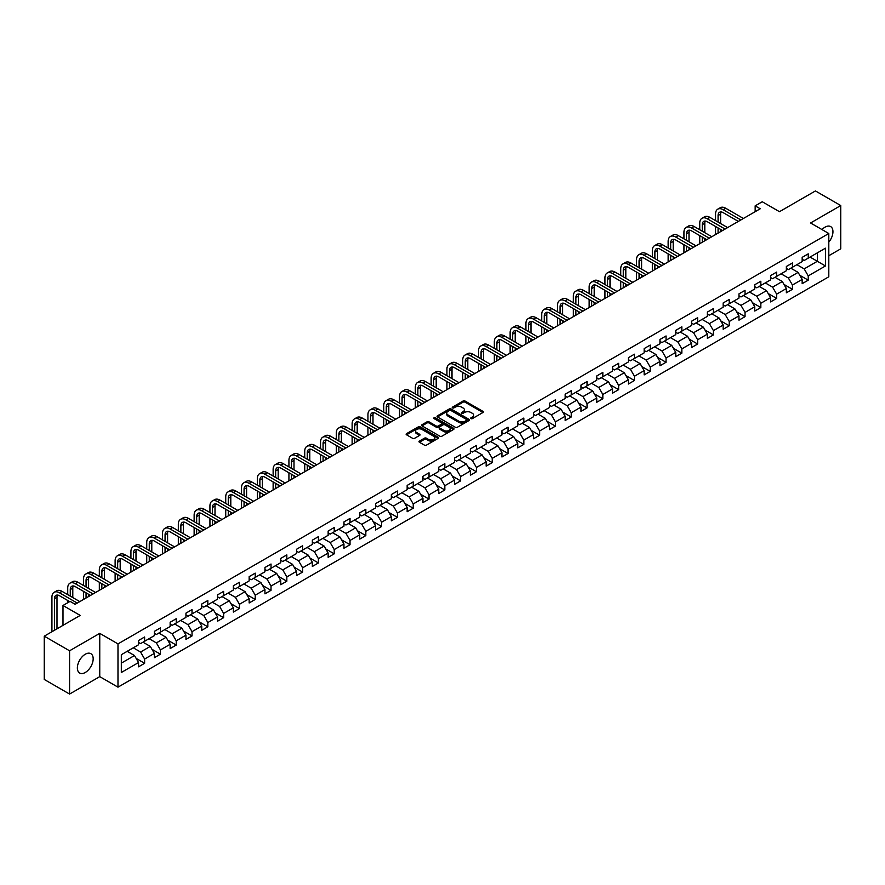 <?xml version="1.0" encoding="UTF-8"?>
<svg xmlns="http://www.w3.org/2000/svg" width="885" height="885" viewBox="0 0 885 885"><rect width="100%" height="100%" fill="white"/><g stroke="black" fill="none" stroke-linecap="round" stroke-linejoin="round"><path stroke-width="1.33" d="M470.986 418.605A0.985 0.564 0 0 0 472.38 418.605L482.945 412.498A1.405 0.808 0 0 0 483.354 411.923A1.405 0.808 0 0 0 482.945 411.348L465.045 401.027A1.405 0.808 0 0 0 463.065 401.027L452.5 407.122A0.985 0.564 0 0 0 453.894 407.919L455.255 407.133A4.502 2.6 0 0 1 461.616 407.133L463.109 407.996A4.502 2.6 0 0 1 464.426 409.832A4.502 2.6 0 0 1 463.109 411.669L461.749 412.454A0.985 0.564 0 0 0 463.132 413.262L464.503 412.476A4.502 2.6 0 0 1 470.864 412.476L472.358 413.328A4.502 2.6 0 0 1 473.674 415.176A4.502 2.6 0 0 1 472.358 417.012L470.986 417.797A0.985 0.564 0 0 0 470.986 418.605L470.986 417.797M85.27 672.489A11.173 6.449 120 0 0 92.571 662.644A11.173 6.449 120 0 0 90.856 653.683A11.173 6.449 120 0 0 85.27 654.236A11.173 6.449 120 0 0 77.969 664.082A11.173 6.449 120 0 0 79.683 673.042A11.173 6.449 120 0 0 85.27 672.489M828.803 242.125A11.173 6.449 120 0 0 830.639 226.582A11.173 6.449 120 0 0 825.052 227.135A11.173 6.449 120 0 0 822.01 229.591M419.413 441.084A1.405 0.808 0 0 0 419.003 441.659A1.405 0.808 0 0 0 419.413 442.234L424.435 445.133A1.405 0.808 0 0 0 426.426 445.133L438.152 438.363A1.405 0.808 0 0 0 438.573 437.787A1.405 0.808 0 0 0 438.152 437.212L420.264 426.88A1.405 0.808 0 0 0 418.273 426.88L406.547 433.65A1.405 0.808 0 0 0 406.126 434.225A1.405 0.808 0 0 0 406.547 434.8L412.609 438.307A1.405 0.808 0 0 0 414.6 438.307L419.612 435.398A1.405 0.808 0 0 0 420.032 434.834A1.405 0.808 0 0 0 419.612 434.258L416.603 432.522A3.761 2.168 0 0 1 415.507 430.984A3.761 2.168 0 0 1 417.831 428.982A3.761 2.168 0 0 1 421.924 429.446L433.705 436.25A3.761 2.168 0 0 1 434.812 437.787A3.761 2.168 0 0 1 432.488 439.79A3.761 2.168 0 0 1 428.384 439.325L426.426 438.186A1.405 0.808 0 0 0 424.435 438.186L419.413 441.084L419.413 442.234L424.435 439.358L424.435 438.186M828.803 255.732L840.75 248.829L840.75 205.552L815.428 190.939L779.475 211.692L762.25 201.758L755.159 205.851L760.226 208.772L75.136 604.3L70.081 601.38L62.99 605.473L62.99 625.352M69.572 650.796L69.572 694.061L99.751 676.638L99.751 633.361L69.572 650.796L44.25 636.171L80.203 615.418L62.99 605.473M99.751 633.361L117.982 643.893L828.803 233.507L828.803 276.784L117.982 687.169L117.982 643.893M840.75 205.552L810.572 222.976L828.803 233.507M455.355 427.278A1.405 0.808 0 0 0 457.346 427.278L469.072 420.508A1.405 0.808 0 0 0 469.492 419.933A1.405 0.808 0 0 0 469.072 419.357L451.184 409.025A1.405 0.808 0 0 0 449.193 409.025L437.455 415.806A1.405 0.808 0 0 0 437.046 416.37A1.405 0.808 0 0 0 437.455 416.946L455.355 427.278M434.424 418.815A0.985 0.564 0 0 1 435.42 418.948L453.596 429.446L441.88 436.205A1.405 0.808 0 0 1 439.9 436.205L422.001 425.873L422.001 424.723A1.405 0.808 0 0 0 421.592 425.298A1.405 0.808 0 0 0 422.001 425.873M422.001 424.723L427.024 421.824A1.405 0.808 0 0 1 429.015 421.824L436.272 426.017A1.405 0.808 0 0 0 438.252 426.017L441.582 424.092A1.405 0.808 0 0 0 442.002 423.517A1.405 0.808 0 0 0 441.582 422.953L434.026 418.583A0.985 0.564 0 0 1 435.42 417.786L453.618 428.285A1.405 0.808 0 0 1 454.027 428.86A1.405 0.808 0 0 1 453.618 429.435L453.618 428.285M69.572 694.061L44.25 679.448L44.25 636.171M136.168 658.418L144.62 663.308L144.62 659.037L154.344 653.418L154.344 657.688L160.428 654.181L160.428 649.911L170.141 644.302L170.141 648.572L176.226 645.065L176.226 640.795L185.95 635.176L185.95 639.446L192.023 635.939L192.023 631.669L201.747 626.06L201.747 630.33L207.82 626.812L207.82 622.542L217.544 616.933L217.544 621.204L223.628 617.697L223.628 613.427L233.352 607.807L233.352 612.077L239.426 608.57L239.426 604.3L249.15 598.691L249.15 602.962L255.223 599.455L255.223 595.185L264.947 589.565L264.947 593.835L271.02 590.328L271.02 586.058L280.744 580.449L280.744 584.708L286.828 581.202L286.828 576.931L296.552 571.323L296.552 575.593L302.626 572.086L302.626 567.816L312.35 562.196L312.35 566.466L318.423 562.96L318.423 558.689L328.147 553.081L328.147 557.351L334.231 553.833L334.231 549.574L343.955 543.954L343.955 548.224L350.029 544.717L350.029 540.447L359.752 534.839L359.752 539.098L365.826 535.591L365.826 531.321L375.55 525.712L375.55 529.982L381.623 526.475L381.623 522.205L391.347 516.586L391.347 520.856L397.431 517.349L397.431 513.079L407.155 507.47L407.155 511.74L413.229 508.222L413.229 503.963L422.953 498.344L422.953 502.614L429.026 499.107L429.026 494.837L438.75 489.217L438.75 493.487L444.834 489.98L444.834 485.71L454.558 480.101L454.558 484.372L460.631 480.865L460.631 476.595L470.355 470.975L470.355 475.245L476.429 471.738L476.429 467.468L486.153 461.859L486.153 466.13L492.226 462.612L492.226 458.353L501.95 452.733L501.95 457.003L508.034 453.496L508.034 449.226L517.758 443.606L517.758 447.876L523.832 444.37L523.832 440.099L533.555 434.491L533.555 438.761L539.629 435.254L539.629 430.984L549.353 425.364L549.353 429.634L555.437 426.127L555.437 421.857L565.15 416.249L565.15 420.508L571.234 417.001L571.234 412.731L580.958 407.122L580.958 411.392L587.032 407.885L587.032 403.615L596.755 397.996L596.755 402.266L602.829 398.759L602.829 394.489L612.553 388.88L612.553 393.15L618.637 389.643L618.637 385.373L628.361 379.753L628.361 384.024L634.434 380.517L634.434 376.247L644.158 370.638L644.158 374.897L650.232 371.39L650.232 367.12L659.956 361.511L659.956 365.782L666.04 362.275L666.04 358.005L675.753 352.385L675.753 356.655L681.837 353.148L681.837 348.878L691.561 343.269L691.561 347.54L697.634 344.022L697.634 339.763L707.358 334.143L707.358 338.413L713.432 334.906L713.432 330.636L723.156 325.027L723.156 329.286L729.24 325.78L729.24 321.509L738.964 315.901L738.964 320.171L745.037 316.664L745.037 312.394L754.761 306.774L754.761 311.044L760.834 307.537L760.834 303.267L770.558 297.659L770.558 301.929L776.632 298.411L776.632 294.152L786.356 288.532L786.356 292.802L792.44 289.295L792.44 285.025L802.164 279.406L802.164 283.676L808.237 280.169L808.237 275.899L825.451 265.965L825.451 248.187L817.353 252.867L817.353 261.285L825.451 265.965M144.62 663.308L138.547 666.814L138.547 662.544L121.322 672.489L121.322 654.712L138.547 644.767L138.547 640.497L144.62 636.99L144.62 641.26L154.344 635.651L154.344 631.381L160.428 627.863L160.428 632.133L170.141 626.525L170.141 622.255L176.226 618.748L176.226 623.018L185.95 617.398L185.95 613.128L192.023 609.621L192.023 613.891L201.747 608.283L201.747 604.012L207.82 600.506L207.82 604.776L217.544 599.156L217.544 594.886L223.628 591.379L223.628 595.649L233.352 590.029L233.352 585.77L239.426 582.253L239.426 586.523L249.15 580.914L249.15 576.644L255.223 573.137L255.223 577.407L264.947 571.787L264.947 567.517L271.02 564.01L271.02 568.281L280.744 562.672L280.744 558.402L286.828 554.895L286.828 559.154L296.552 553.545L296.552 549.275L302.626 545.768L302.626 550.039L312.35 544.419L312.35 540.16L318.423 536.642L318.423 540.912L328.147 535.303L328.147 531.033L334.231 527.526L334.231 531.797L343.955 526.177L343.955 521.907L350.029 518.4L350.029 522.67L359.752 517.061L359.752 512.791L365.826 509.284L365.826 513.543L375.55 507.935L375.55 503.665L381.623 500.158L381.623 504.428L391.347 498.808L391.347 494.538L397.431 491.031L397.431 495.301L407.155 489.693L407.155 485.423L413.229 481.916L413.229 486.186L422.953 480.566L422.953 476.296L429.026 472.789L429.026 477.059L438.75 471.451L438.75 467.18L444.834 463.674L444.834 467.933L454.558 462.324L454.558 458.054L460.631 454.547L460.631 458.817L470.355 453.197L470.355 448.927L476.429 445.42L476.429 449.691L486.153 444.082L486.153 439.812L492.226 436.305L492.226 440.575L501.95 434.955L501.95 430.685L508.034 427.178L508.034 431.449L517.758 425.829L517.758 421.57L523.832 418.052L523.832 422.322L533.555 416.713L533.555 412.443L539.629 408.936L539.629 413.206L549.353 407.587L549.353 403.317L555.437 399.81L555.437 404.08L565.15 398.471L565.15 394.201L571.234 390.694L571.234 394.953L580.958 389.345L580.958 385.075L587.032 381.568L587.032 385.838L596.755 380.218L596.755 375.959L602.829 372.441L602.829 376.711L612.553 371.103L612.553 366.833L618.637 363.326L618.637 367.596L628.361 361.976L628.361 357.706L634.434 354.199L634.434 358.469L644.158 352.861L644.158 348.59L650.232 345.084L650.232 349.343L659.956 343.734L659.956 339.464L666.04 335.957L666.04 340.227L675.753 334.607L675.753 330.348L681.837 326.83L681.837 331.101L691.561 325.492L691.561 321.222L697.634 317.715L697.634 321.985L707.358 316.365L707.358 312.095L713.432 308.588L713.432 312.859L723.156 307.25L723.156 302.98L729.24 299.473L729.24 303.732L738.964 298.123L738.964 293.853L745.037 290.346L745.037 294.616L754.761 288.997L754.761 284.727L760.834 281.22L760.834 285.49L770.558 279.881L770.558 275.611L776.632 272.104L776.632 276.374L786.356 270.755L786.356 266.485L792.44 262.978L792.44 267.248L802.164 261.639L802.164 257.369L808.237 253.851L808.237 258.121L825.451 248.187M143.005 642.2L150.295 646.404L140.571 652.024L133.281 647.809M138.547 642.433L140.571 643.594L144.62 641.26M140.571 652.024L144.62 659.037M150.295 646.404L154.344 653.418M158.802 633.074L166.092 637.288L156.368 642.897L149.078 638.682M154.344 633.306L156.368 634.479L160.428 632.133M156.368 642.897L160.428 649.911M166.092 637.288L170.141 644.302M174.599 623.947L181.901 628.162L172.177 633.771L164.875 629.567M170.141 624.179L172.177 625.352L176.226 623.018M172.177 633.771L176.226 640.795M181.901 628.162L185.95 635.176M190.408 614.832L197.698 619.035L187.974 624.655L180.684 620.44M185.95 615.064L187.974 616.237L192.023 613.891M187.974 624.655L192.023 631.669M197.698 619.035L201.747 626.06M206.205 605.705L213.495 609.92L203.771 615.529L196.481 611.325M201.747 605.937L203.771 607.11L207.82 604.776M203.771 615.529L207.82 622.542M213.495 609.92L217.544 616.933M222.002 596.59L229.292 600.793L219.568 606.413L212.278 602.198M217.544 596.822L219.568 597.983L223.628 595.649M219.568 606.413L223.628 613.427M229.292 600.793L233.352 607.807M237.799 587.463L245.101 591.667L235.377 597.286L228.076 593.072M233.352 587.695L235.377 588.868L239.426 586.523M235.377 597.286L239.426 604.3M245.101 591.667L249.15 598.691M253.608 578.336L260.898 582.551L251.174 588.16L243.884 583.956M249.15 578.569L251.174 579.741L255.223 577.407M251.174 588.16L255.223 595.185M260.898 582.551L264.947 589.565M269.405 569.221L276.695 573.425L266.971 579.044L259.681 574.83M264.947 569.453L266.971 570.626L271.02 568.281M266.971 579.044L271.02 586.058M276.695 573.425L280.744 580.449M285.202 560.094L292.492 564.309L282.78 569.918L275.478 565.714M280.744 560.327L282.78 561.499L286.828 559.154M282.78 569.918L286.828 576.931M292.492 564.309L296.552 571.323M301.011 550.968L308.301 555.183L298.577 560.802L291.287 556.588M296.552 551.211L298.577 552.373L302.626 550.039M298.577 560.802L302.626 567.816M308.301 555.183L312.35 562.196M316.808 541.852L324.098 546.056L314.374 551.676L307.084 547.461M312.35 542.085L314.374 543.257L318.423 540.912M314.374 551.676L318.423 558.689M324.098 546.056L328.147 553.081M332.605 532.726L339.895 536.941L330.171 542.549L322.881 538.346M328.147 532.958L330.171 534.131L334.231 531.797M330.171 542.549L334.231 549.574M339.895 536.941L343.955 543.954M348.402 523.61L355.704 527.814L345.98 533.434L338.678 529.219M343.955 523.843L345.98 525.004L350.029 522.67M345.98 533.434L350.029 540.447M355.704 527.814L359.752 534.839M364.211 514.484L371.501 518.698L361.777 524.307L354.487 520.092M359.752 514.716L361.777 515.889L365.826 513.543M361.777 524.307L365.826 531.321M371.501 518.698L375.55 525.712M380.008 505.357L387.298 509.572L377.574 515.181L370.284 510.977M375.55 505.601L377.574 506.762L381.623 504.428M377.574 515.181L381.623 522.205M387.298 509.572L391.347 516.586M395.805 496.242L403.095 500.445L393.382 506.065L386.081 501.85M391.347 496.474L393.382 497.647L397.431 495.301M393.382 506.065L397.431 513.079M403.095 500.445L407.155 507.47M411.613 487.115L418.904 491.33L409.18 496.939L401.89 492.735M407.155 487.347L409.18 488.52L413.229 486.186M409.18 496.939L413.229 503.963M418.904 491.33L422.953 498.344M427.411 478L434.701 482.203L424.977 487.823L417.687 483.608M422.953 478.232L424.977 479.393L429.026 477.059M424.977 487.823L429.026 494.837M434.701 482.203L438.75 489.217M443.208 468.873L450.498 473.088L440.774 478.697L433.484 474.482M438.75 469.105L440.774 470.278L444.834 467.933M440.774 478.697L444.834 485.71M450.498 473.088L454.558 480.101M459.005 459.746L466.306 463.961L456.583 469.57L449.281 465.366M454.558 459.979L456.583 461.151L460.631 458.817M456.583 469.57L460.631 476.595M466.306 463.961L470.355 470.975M474.814 450.631L482.104 454.835L472.38 460.454L465.09 456.24M470.355 450.863L472.38 452.036L476.429 449.691M472.38 460.454L476.429 467.468M482.104 454.835L486.153 461.859M490.611 441.504L497.901 445.719L488.177 451.328L480.887 447.124M486.153 441.737L488.177 442.909L492.226 440.575M488.177 451.328L492.226 458.353M497.901 445.719L501.95 452.733M506.408 432.389L513.698 436.593L503.974 442.212L496.684 437.998M501.95 432.621L503.974 433.783L508.034 431.449M503.974 442.212L508.034 449.226M513.698 436.593L517.758 443.606M522.205 423.262L529.507 427.477L519.783 433.086L512.492 428.871M517.758 423.495L519.783 424.667L523.832 422.322M519.783 433.086L523.832 440.099M529.507 427.477L533.555 434.491M538.014 414.136L545.304 418.351L535.58 423.959L528.29 419.755M533.555 414.368L535.58 415.541L539.629 413.206M535.58 423.959L539.629 430.984M545.304 418.351L549.353 425.364M553.811 405.02L561.101 409.224L551.377 414.844L544.087 410.629M549.353 405.253L551.377 406.425L555.437 404.08M551.377 414.844L555.437 421.857M561.101 409.224L565.15 416.249M569.608 395.894L576.909 400.108L567.185 405.717L559.884 401.513M565.15 396.126L567.185 397.299L571.234 394.953M567.185 405.717L571.234 412.731M576.909 400.108L580.958 407.122M585.416 386.767L592.707 390.982L582.983 396.602L575.692 392.387M580.958 387.01L582.983 388.172L587.032 385.838M582.983 396.602L587.032 403.615M592.707 390.982L596.755 397.996M601.214 377.652L608.504 381.855L598.78 387.475L591.49 383.26M596.755 377.884L598.78 379.057L602.829 376.711M598.78 387.475L602.829 394.489M608.504 381.855L612.553 388.88M617.011 368.525L624.301 372.74L614.577 378.349L607.287 374.145M612.553 368.757L614.577 369.93L618.637 367.596M614.577 378.349L618.637 385.373M624.301 372.74L628.361 379.753M632.808 359.41L640.109 363.613L630.385 369.233L623.095 365.018M628.361 359.642L630.385 360.815L634.434 358.469M630.385 369.233L634.434 376.247M640.109 363.613L644.158 370.638M648.616 350.283L655.907 354.498L646.183 360.106L638.893 355.892M644.158 350.515L646.183 351.688L650.232 349.343M646.183 360.106L650.232 367.12M655.907 354.498L659.956 361.511M664.414 341.156L671.704 345.371L661.98 350.98L654.69 346.776M659.956 341.4L661.98 342.561L666.04 340.227M661.98 350.98L666.04 358.005M671.704 345.371L675.753 352.385M680.211 332.041L687.512 336.245L677.788 341.864L670.487 337.65M675.753 332.273L677.788 333.446L681.837 331.101M677.788 341.864L681.837 348.878M687.512 336.245L691.561 343.269M696.019 322.914L703.309 327.129L693.586 332.738L686.295 328.534M691.561 323.147L693.586 324.319L697.634 321.985M693.586 332.738L697.634 339.763M703.309 327.129L707.358 334.143M711.817 313.799L719.107 318.003L709.383 323.622L702.093 319.408M707.358 314.031L709.383 315.193L713.432 312.859M709.383 323.622L713.432 330.636M719.107 318.003L723.156 325.027M727.614 304.672L734.904 308.887L725.18 314.496L717.89 310.281M723.156 304.905L725.18 306.077L729.24 303.732M725.18 314.496L729.24 321.509M734.904 308.887L738.964 315.901M743.411 295.546L750.712 299.761L740.988 305.369L733.687 301.166M738.964 295.789L740.988 296.951L745.037 294.616M740.988 305.369L745.037 312.394M750.712 299.761L754.761 306.774M759.219 286.43L766.51 290.634L756.786 296.254L749.495 292.039M754.761 286.663L756.786 287.835L760.834 285.49M756.786 296.254L760.834 303.267M766.51 290.634L770.558 297.659M775.017 277.304L782.307 281.518L772.583 287.127L765.293 282.923M770.558 277.536L772.583 278.709L776.632 276.374M772.583 287.127L776.632 294.152M782.307 281.518L786.356 288.532M790.814 268.188L798.104 272.392L788.391 278.012L781.09 273.797M786.356 268.42L788.391 269.582L792.44 267.248M788.391 278.012L792.44 285.025M798.104 272.392L802.164 279.406M810.063 257.07L817.353 261.285L804.188 268.885L796.898 264.67M802.164 259.294L804.188 260.467L808.237 258.121M804.188 268.885L808.237 275.899M99.751 676.638L117.982 687.169M755.159 205.851L755.159 211.692M121.322 663.13L134.498 655.531L127.197 651.316M134.498 655.531L138.547 662.544M799.786 275.29L808.237 280.169M783.977 284.406L792.44 289.295M768.18 293.532L776.632 298.411M752.383 302.659L760.834 307.537M736.574 311.774L745.037 316.664M720.777 320.901L729.24 325.78M704.98 330.016L713.432 334.906M689.183 339.143L697.634 344.022M673.374 348.27L681.837 353.148M657.577 357.385L666.04 362.275M641.78 366.512L650.232 371.39M625.972 375.638L634.434 380.517M610.174 384.754L618.637 389.643M594.377 393.88L602.829 398.759M578.58 402.996L587.032 407.885M562.772 412.122L571.234 417.001M546.974 421.249L555.437 426.127M531.177 430.364L539.629 435.254M515.369 439.491L523.832 444.37M499.571 448.606L508.034 453.496M483.774 457.733L492.226 462.612M467.977 466.86L476.429 471.738M452.169 475.975L460.631 480.865M436.371 485.102L444.834 489.98M420.574 494.217L429.026 499.107M404.777 503.344L413.229 508.222M388.969 512.47L397.431 517.349M373.171 521.586L381.623 526.475M357.374 530.712L365.826 535.591M341.566 539.839L350.029 544.717M325.769 548.954L334.231 553.833M309.971 558.081L318.423 562.96M294.174 567.197L302.626 572.086M278.366 576.323L286.828 581.202M262.568 585.45L271.02 590.328M246.771 594.565L255.223 599.455M230.963 603.692L239.426 608.57M215.166 612.807L223.628 617.697M199.368 621.934L207.82 626.812M183.571 631.06L192.023 635.939M167.763 640.176L176.226 645.065M151.966 649.302L160.428 654.181M471.384 418.738L472.358 418.174A4.502 2.6 0 0 0 473.674 416.337L473.674 415.176M464.426 409.832L464.426 411.005A4.502 2.6 0 0 1 463.109 412.841L462.136 413.406M482.945 411.348L482.945 412.498L465.045 402.188A1.405 0.808 0 0 0 463.065 402.188L452.888 408.062M469.061 420.519L451.184 410.197A1.405 0.808 0 0 0 449.193 410.197L437.478 416.957L437.455 415.806M466.594 420.342A0.985 0.564 0 0 0 466.594 419.534L450.885 410.463A0.985 0.564 0 0 0 449.491 410.463L448.053 411.293A4.502 2.6 0 0 0 446.726 413.129A4.502 2.6 0 0 0 448.053 414.965L458.784 421.172A4.502 2.6 0 0 0 465.145 421.172L466.594 420.342L466.594 421.503A0.985 0.564 0 0 0 466.594 420.707M446.726 413.129L446.726 414.302A4.502 2.6 0 0 0 448.053 416.138L448.053 414.965M466.594 421.503L465.145 422.333A4.502 2.6 0 0 1 458.784 422.333L448.053 416.138M422.023 425.884L427.024 422.997L427.024 421.824M442.002 423.517L442.002 424.689A1.405 0.808 0 0 1 441.582 425.265L438.252 427.19A1.405 0.808 0 0 1 436.272 427.19L429.015 422.997A1.405 0.808 0 0 0 427.024 422.997M443.794 430.364A3.761 2.168 0 0 0 447.898 430.84A3.761 2.168 0 0 0 450.222 428.827A3.761 2.168 0 0 0 449.115 427.3L444.967 424.9A1.405 0.808 0 0 0 442.976 424.9L439.646 426.824A1.405 0.808 0 0 0 439.237 427.4A1.405 0.808 0 0 0 439.646 427.975L443.794 430.364L443.794 431.537A3.761 2.168 0 0 0 447.898 432.002A3.761 2.168 0 0 0 450.222 429.999L450.222 428.827M439.237 427.4L439.237 428.561A1.405 0.808 0 0 0 439.646 429.137L439.646 427.975M443.794 431.537L439.646 429.137M434.812 437.787L434.812 438.96A3.761 2.168 0 0 1 432.488 440.962A3.761 2.168 0 0 1 428.384 440.487L426.426 439.358A1.405 0.808 0 0 0 424.435 439.358M415.507 430.984L415.507 432.157A3.761 2.168 0 0 0 416.603 433.683L416.603 432.522M419.612 434.258L419.612 435.398L416.603 433.683M438.152 437.212L438.152 438.363L420.264 428.052A1.405 0.808 0 0 0 418.273 428.052L406.558 434.812L406.547 433.65M715.545 220.63L715.545 214.082A10.742 6.206 60 0 1 717.768 209.159L720.302 207.698A10.742 6.206 60 0 1 725.667 208.229L743.411 218.473M717.768 209.159A10.742 6.206 60 0 1 723.133 209.701L740.889 219.945M738.356 221.405L723.133 212.621A7.157 4.137 -120 0 0 719.56 212.267A7.157 4.137 -120 0 0 718.078 215.542L718.078 222.091M721.054 211.935A7.157 4.137 -120 0 0 720.611 214.082L720.611 223.551M718.078 227.943L718.078 233.109M720.611 229.403L720.611 231.649M715.545 234.569L715.545 226.483M699.747 229.757L699.747 223.208A10.742 6.206 60 0 1 701.971 218.285L704.504 216.825A10.742 6.206 60 0 1 709.87 217.356L727.614 227.6M701.971 218.285A10.742 6.206 60 0 1 707.336 218.816L725.081 229.06M722.547 230.52L707.336 221.737A7.157 4.137 -120 0 0 703.752 221.383A7.157 4.137 -120 0 0 702.27 224.668L702.27 231.217M705.256 221.051A7.157 4.137 -120 0 0 704.803 223.208L704.803 232.678M702.27 237.058L702.27 242.236M704.803 238.519L704.803 240.764M699.747 243.696L699.747 235.598M683.939 238.873L683.939 232.324A10.742 6.206 60 0 1 686.163 227.412L688.696 225.941A10.742 6.206 60 0 1 694.072 226.483L711.817 236.726M686.163 227.412A10.742 6.206 60 0 1 691.539 227.943L709.283 238.187M706.75 239.647L691.539 230.863A7.157 4.137 -120 0 0 687.955 230.509A7.157 4.137 -120 0 0 686.472 233.784L686.472 240.333M689.459 230.177A7.157 4.137 -120 0 0 689.006 232.324L689.006 241.793M686.472 246.185L686.472 251.351M689.006 247.645L689.006 249.891M683.939 252.811L683.939 244.725M668.142 247.999L668.142 241.45A10.742 6.206 60 0 1 670.365 236.527L672.899 235.067A10.742 6.206 60 0 1 678.275 235.598L696.019 245.842M670.365 236.527A10.742 6.206 60 0 1 675.742 237.058L693.486 247.302M690.953 248.773L675.742 239.99A7.157 4.137 -120 0 0 672.158 239.636A7.157 4.137 -120 0 0 670.675 242.91L670.675 249.459M673.651 239.304A7.157 4.137 -120 0 0 673.208 241.45L673.208 250.92M670.675 255.311L670.675 260.478M673.208 256.772L673.208 259.017M668.142 261.938L668.142 253.84M652.345 257.115L652.345 250.566A10.742 6.206 60 0 1 654.568 245.654L657.101 244.194A10.742 6.206 60 0 1 662.467 244.725L680.211 254.968M654.568 245.654A10.742 6.206 60 0 1 659.933 246.185L677.678 256.429M675.155 257.889L659.933 249.105A7.157 4.137 -120 0 0 656.36 248.751A7.157 4.137 -120 0 0 654.878 252.037L654.878 258.586M657.854 248.419A7.157 4.137 -120 0 0 657.4 250.566L657.4 260.046M654.878 264.427L654.878 269.593M657.4 265.887L657.4 268.133M652.345 271.064L652.345 262.967M636.536 266.241L636.536 259.692A10.742 6.206 60 0 1 638.771 254.769L641.293 253.309A10.742 6.206 60 0 1 646.669 253.84L664.414 264.095M638.771 254.769A10.742 6.206 60 0 1 644.136 255.311L661.88 265.555M659.347 267.016L644.136 258.232A7.157 4.137 -120 0 0 640.552 257.878A7.157 4.137 -120 0 0 639.07 261.152L639.07 267.701M642.056 257.546A7.157 4.137 -120 0 0 641.603 259.692L641.603 269.162M639.07 273.553L639.07 278.72M641.603 275.014L641.603 277.259M636.536 280.18L636.536 272.093M620.739 275.368L620.739 268.819A10.742 6.206 60 0 1 622.963 263.896L625.496 262.436A10.742 6.206 60 0 1 630.872 262.967L648.616 273.211M622.963 263.896A10.742 6.206 60 0 1 628.339 264.427L646.083 274.671M643.55 276.131L628.339 267.347A7.157 4.137 -120 0 0 624.755 266.993A7.157 4.137 -120 0 0 623.272 270.279L623.272 276.828M626.248 266.673A7.157 4.137 -120 0 0 625.806 268.819L625.806 278.288M623.272 282.669L623.272 287.846M625.806 284.14L625.806 286.386M620.739 289.306L620.739 281.209M604.942 284.483L604.942 277.934A10.742 6.206 60 0 1 607.165 273.022L609.699 271.562A10.742 6.206 60 0 1 615.064 272.093L632.808 282.337M607.165 273.022A10.742 6.206 60 0 1 612.531 273.553L630.286 283.797M627.753 285.258L612.531 276.474A7.157 4.137 -120 0 0 608.957 276.12A7.157 4.137 -120 0 0 607.475 279.394L607.475 285.944M610.451 275.788A7.157 4.137 -120 0 0 610.008 277.934L610.008 287.415M607.475 291.796L607.475 296.962M610.008 293.256L610.008 295.502M604.942 298.422L604.942 290.335M589.144 293.61L589.144 287.061A10.742 6.206 60 0 1 591.368 282.138L593.901 280.678A10.742 6.206 60 0 1 599.267 281.209L617.011 291.453M591.368 282.138A10.742 6.206 60 0 1 596.733 282.669L614.478 292.913M611.944 294.384L596.733 285.601A7.157 4.137 -120 0 0 593.16 285.247A7.157 4.137 -120 0 0 591.667 288.521L591.667 295.07M594.654 284.915A7.157 4.137 -120 0 0 594.2 287.061L594.2 296.53M591.667 300.922L591.667 306.088M594.2 302.382L594.2 304.628M589.144 307.549L589.144 299.451M573.336 302.725L573.336 296.176A10.742 6.206 60 0 1 575.56 291.265L578.093 289.804A10.742 6.206 60 0 1 583.469 290.335L601.214 300.579M575.56 291.265A10.742 6.206 60 0 1 580.936 291.796L598.68 302.039M596.147 303.5L580.936 294.716A7.157 4.137 -120 0 0 577.352 294.362A7.157 4.137 -120 0 0 575.869 297.648L575.869 304.197M578.856 294.03A7.157 4.137 -120 0 0 578.403 296.176L578.403 305.657M575.869 310.038L575.869 315.204M578.403 311.498L578.403 313.744M573.336 316.675L573.336 308.577M557.539 311.852L557.539 305.303A10.742 6.206 60 0 1 559.762 300.391L562.296 298.92A10.742 6.206 60 0 1 567.672 299.451L585.416 309.706M559.762 300.391A10.742 6.206 60 0 1 565.139 300.922L582.883 311.166M580.35 312.626L565.139 303.843A7.157 4.137 -120 0 0 561.555 303.489A7.157 4.137 -120 0 0 560.072 306.763L560.072 313.312M563.048 303.157A7.157 4.137 -120 0 0 562.606 305.303L562.606 314.772M560.072 319.164L560.072 324.33M562.606 320.624L562.606 322.87M557.539 325.791L557.539 317.704M541.742 320.978L541.742 314.429A10.742 6.206 60 0 1 543.965 309.507L546.499 308.046A10.742 6.206 60 0 1 551.864 308.577L569.608 318.821M543.965 309.507A10.742 6.206 60 0 1 549.331 310.038L567.075 320.281M564.553 321.742L549.331 312.969A7.157 4.137 -120 0 0 545.757 312.604A7.157 4.137 -120 0 0 544.275 315.89L544.275 322.439M547.251 312.283A7.157 4.137 -120 0 0 546.797 314.429L546.797 323.899M544.275 328.28L544.275 333.457M546.797 329.751L546.797 331.997M541.742 334.917L541.742 326.819M525.933 330.094L525.933 323.545A10.742 6.206 60 0 1 528.168 318.633L530.69 317.173A10.742 6.206 60 0 1 536.067 317.704L553.811 327.948M528.168 318.633A10.742 6.206 60 0 1 533.533 319.164L551.278 329.408M548.744 330.868L533.533 322.085A7.157 4.137 -120 0 0 529.949 321.731A7.157 4.137 -120 0 0 528.467 325.005L528.467 331.554M531.454 321.399A7.157 4.137 -120 0 0 531 323.545L531 333.026M528.467 337.406L528.467 342.572M531 338.866L531 341.112M525.933 344.033L525.933 335.946M510.136 339.22L510.136 332.672A10.742 6.206 60 0 1 512.36 327.749L514.893 326.288A10.742 6.206 60 0 1 520.269 326.819L538.014 337.063M512.36 327.749A10.742 6.206 60 0 1 517.736 328.28L535.48 338.535M532.947 339.995L517.736 331.211A7.157 4.137 -120 0 0 514.152 330.857A7.157 4.137 -120 0 0 512.669 334.132L512.669 340.681M515.645 330.525A7.157 4.137 -120 0 0 515.203 332.672L515.203 342.141M512.669 346.533L512.669 351.699M515.203 347.993L515.203 350.239M510.136 353.159L510.136 345.073M494.339 348.347L494.339 341.798A10.742 6.206 60 0 1 496.562 336.875L499.096 335.415A10.742 6.206 60 0 1 504.461 335.946L522.205 346.19M496.562 336.875A10.742 6.206 60 0 1 501.939 337.406L519.683 347.65M517.15 349.11L501.939 340.327A7.157 4.137 -120 0 0 498.355 339.973A7.157 4.137 -120 0 0 496.872 343.258L496.872 349.807M499.848 339.641A7.157 4.137 -120 0 0 499.405 341.798L499.405 351.268M496.872 355.648L496.872 360.826M499.405 357.109L499.405 359.354M494.339 362.286L494.339 354.188M478.542 357.463L478.542 350.914A10.742 6.206 60 0 1 480.765 346.002L483.298 344.53A10.742 6.206 60 0 1 488.664 345.073L506.408 355.316M480.765 346.002A10.742 6.206 60 0 1 486.13 346.533L503.875 356.777M501.341 358.237L486.13 349.453A7.157 4.137 -120 0 0 482.557 349.099A7.157 4.137 -120 0 0 481.064 352.374L481.064 358.923M484.051 348.767A7.157 4.137 -120 0 0 483.597 350.914L483.597 360.383M481.064 364.775L481.064 369.941M483.597 366.235L483.597 368.481M478.542 371.401L478.542 363.315M462.733 366.589L462.733 360.04A10.742 6.206 60 0 1 464.957 355.117L467.49 353.657A10.742 6.206 60 0 1 472.867 354.188L490.611 364.432M464.957 355.117A10.742 6.206 60 0 1 470.333 355.648L488.077 365.892M485.544 367.363L470.333 358.58A7.157 4.137 -120 0 0 466.749 358.226A7.157 4.137 -120 0 0 465.267 361.5L465.267 368.049M468.253 357.894A7.157 4.137 -120 0 0 467.8 360.04L467.8 369.51M465.267 373.89L465.267 379.068M467.8 375.362L467.8 377.607M462.733 380.528L462.733 372.43M446.936 375.705L446.936 369.156A10.742 6.206 60 0 1 449.16 364.244L451.693 362.784A10.742 6.206 60 0 1 457.069 363.315L474.814 373.558M449.16 364.244A10.742 6.206 60 0 1 454.536 364.775L472.28 375.019M469.747 376.479L454.536 367.695A7.157 4.137 -120 0 0 450.952 367.341A7.157 4.137 -120 0 0 449.469 370.616L449.469 377.176M452.445 367.01A7.157 4.137 -120 0 0 452.003 369.156L452.003 378.636M449.469 383.017L449.469 388.183M452.003 384.477L452.003 386.723M446.936 389.654L446.936 381.557M431.139 384.831L431.139 378.282A10.742 6.206 60 0 1 433.362 373.359L435.896 371.899A10.742 6.206 60 0 1 441.261 372.43L459.005 382.674M433.362 373.359A10.742 6.206 60 0 1 438.728 373.89L456.472 384.145M453.95 385.606L438.728 376.822A7.157 4.137 -120 0 0 435.154 376.468A7.157 4.137 -120 0 0 433.672 379.742L433.672 386.291M436.648 376.136A7.157 4.137 -120 0 0 436.205 378.282L436.205 387.752M433.672 392.144L433.672 397.31M436.205 393.604L436.205 395.849M431.139 398.77L431.139 390.683M415.33 393.958L415.33 387.409A10.742 6.206 60 0 1 417.565 382.486L420.087 381.026A10.742 6.206 60 0 1 425.464 381.557L443.208 391.801M417.565 382.486A10.742 6.206 60 0 1 422.93 383.017L440.675 393.261M438.141 394.721L422.93 385.937A7.157 4.137 -120 0 0 419.346 385.583A7.157 4.137 -120 0 0 417.864 388.869L417.864 395.418M420.851 385.252A7.157 4.137 -120 0 0 420.397 387.409L420.397 396.878M417.864 401.259L417.864 406.436M420.397 402.719L420.397 404.965M415.33 407.897L415.33 399.799M399.533 403.073L399.533 396.524A10.742 6.206 60 0 1 401.757 391.613L404.29 390.141A10.742 6.206 60 0 1 409.666 390.683L427.411 400.927M401.757 391.613A10.742 6.206 60 0 1 407.133 392.144L424.877 402.387M422.344 403.848L407.133 395.064A7.157 4.137 -120 0 0 403.549 394.71A7.157 4.137 -120 0 0 402.067 397.984L402.067 404.534M405.053 394.378A7.157 4.137 -120 0 0 404.6 396.524L404.6 405.994M402.067 410.386L402.067 415.552M404.6 411.846L404.6 414.091M399.533 417.012L399.533 408.925M383.736 412.2L383.736 405.651A10.742 6.206 60 0 1 385.96 400.728L388.493 399.268A10.742 6.206 60 0 1 393.858 399.799L411.613 410.043M385.96 400.728A10.742 6.206 60 0 1 391.336 401.259L409.08 411.503M406.547 412.974L391.336 404.191A7.157 4.137 -120 0 0 387.752 403.837A7.157 4.137 -120 0 0 386.269 407.111L386.269 413.66M389.245 403.505A7.157 4.137 -120 0 0 388.803 405.651L388.803 415.12M386.269 419.512L386.269 424.678M388.803 420.972L388.803 423.218M383.736 426.139L383.736 418.041M367.939 421.315L367.939 414.766A10.742 6.206 60 0 1 370.162 409.855L372.696 408.394A10.742 6.206 60 0 1 378.061 408.925L395.805 419.169M370.162 409.855A10.742 6.206 60 0 1 375.528 410.386L393.272 420.629M390.739 422.09L375.528 413.306A7.157 4.137 -120 0 0 371.954 412.952A7.157 4.137 -120 0 0 370.472 416.238L370.472 422.787M373.448 412.62A7.157 4.137 -120 0 0 372.994 414.766L372.994 424.247M370.472 428.628L370.472 433.794M372.994 430.088L372.994 432.334M367.939 435.265L367.939 427.167M352.13 430.442L352.13 423.893A10.742 6.206 60 0 1 354.354 418.97L356.887 417.51A10.742 6.206 60 0 1 362.264 418.041L380.008 428.285M354.354 418.97A10.742 6.206 60 0 1 359.73 419.512L377.475 429.756M374.941 431.216L359.73 422.433A7.157 4.137 -120 0 0 356.146 422.079A7.157 4.137 -120 0 0 354.664 425.353L354.664 431.902M357.651 421.747A7.157 4.137 -120 0 0 357.197 423.893L357.197 433.362M354.664 437.754L354.664 442.92M357.197 439.214L357.197 441.46M352.13 444.381L352.13 436.294M336.333 439.568L336.333 433.019A10.742 6.206 60 0 1 338.557 428.097L341.09 426.636A10.742 6.206 60 0 1 346.466 427.167L364.211 437.411M338.557 428.097A10.742 6.206 60 0 1 343.933 428.628L361.677 438.872M359.144 440.332L343.933 431.548A7.157 4.137 -120 0 0 340.349 431.194A7.157 4.137 -120 0 0 338.866 434.48L338.866 441.029M341.842 430.873A7.157 4.137 -120 0 0 341.4 433.019L341.4 442.489M338.866 446.87L338.866 452.047M341.4 448.341L341.4 450.576M336.333 453.507L336.333 445.409M320.536 448.684L320.536 442.135A10.742 6.206 60 0 1 322.76 437.223L325.293 435.763A10.742 6.206 60 0 1 330.658 436.294L348.402 446.538M322.76 437.223A10.742 6.206 60 0 1 328.125 437.754L345.88 447.998M343.347 449.458L328.125 440.675A7.157 4.137 -120 0 0 324.552 440.321A7.157 4.137 -120 0 0 323.069 443.595L323.069 450.144M326.045 439.989A7.157 4.137 -120 0 0 325.603 442.135L325.603 451.615M323.069 455.996L323.069 461.162M325.603 457.456L325.603 459.702M320.536 462.623L320.536 454.536M304.728 457.81L304.728 451.262A10.742 6.206 60 0 1 306.962 446.339L309.496 444.878A10.742 6.206 60 0 1 314.861 445.409L332.605 455.653M306.962 446.339A10.742 6.206 60 0 1 312.328 446.87L330.072 457.114M327.538 458.585L312.328 449.801A7.157 4.137 -120 0 0 308.743 449.447A7.157 4.137 -120 0 0 307.261 452.722L307.261 459.271M310.248 449.115A7.157 4.137 -120 0 0 309.794 451.262L309.794 460.731M307.261 465.123L307.261 470.289M309.794 466.583L309.794 468.829M304.728 471.749L304.728 463.651M288.93 466.926L288.93 460.377A10.742 6.206 60 0 1 291.154 455.465L293.687 454.005A10.742 6.206 60 0 1 299.064 454.536L316.808 464.78M291.154 455.465A10.742 6.206 60 0 1 296.53 455.996L314.275 466.24M311.741 467.7L296.53 458.917A7.157 4.137 -120 0 0 292.946 458.563A7.157 4.137 -120 0 0 291.464 461.848L291.464 468.397M294.451 458.231A7.157 4.137 -120 0 0 293.997 460.377L293.997 469.858M291.464 474.238L291.464 479.404M293.997 475.699L293.997 477.944M288.93 480.876L288.93 472.778M273.133 476.053L273.133 469.504A10.742 6.206 60 0 1 275.357 464.581L277.89 463.12A10.742 6.206 60 0 1 283.255 463.651L301.011 473.906M275.357 464.581A10.742 6.206 60 0 1 280.733 465.123L298.477 475.367M295.944 476.827L280.733 468.043A7.157 4.137 -120 0 0 277.149 467.689A7.157 4.137 -120 0 0 275.666 470.964L275.666 477.513M278.642 467.357A7.157 4.137 -120 0 0 278.2 469.504L278.2 478.973M275.666 483.365L275.666 488.531M278.2 484.825L278.2 487.071M273.133 489.991L273.133 481.905M257.336 485.179L257.336 478.63A10.742 6.206 60 0 1 259.559 473.707L262.093 472.247A10.742 6.206 60 0 1 267.458 472.778L285.202 483.022M259.559 473.707A10.742 6.206 60 0 1 264.925 474.238L282.669 484.482M280.136 485.942L264.925 477.17A7.157 4.137 -120 0 0 261.352 476.805A7.157 4.137 -120 0 0 259.869 480.09L259.869 486.639M262.845 476.484A7.157 4.137 -120 0 0 262.391 478.63L262.391 488.1M259.869 492.48L259.869 497.658M262.391 493.952L262.391 496.197M257.336 499.118L257.336 491.02M241.528 494.295L241.528 487.746A10.742 6.206 60 0 1 243.751 482.834L246.284 481.374A10.742 6.206 60 0 1 251.661 481.905L269.405 492.148M243.751 482.834A10.742 6.206 60 0 1 249.127 483.365L266.872 493.609M264.338 495.069L249.127 486.285A7.157 4.137 -120 0 0 245.543 485.931A7.157 4.137 -120 0 0 244.061 489.206L244.061 495.755M247.048 485.599A7.157 4.137 -120 0 0 246.594 487.746L246.594 497.226M244.061 501.607L244.061 506.773M246.594 503.067L246.594 505.313M241.528 508.233L241.528 500.147M225.73 503.421L225.73 496.872A10.742 6.206 60 0 1 227.954 491.949L230.487 490.489A10.742 6.206 60 0 1 235.864 491.02L253.608 501.264M227.954 491.949A10.742 6.206 60 0 1 233.33 492.48L251.075 502.735M248.541 504.196L233.33 495.412A7.157 4.137 -120 0 0 229.746 495.058A7.157 4.137 -120 0 0 228.264 498.332L228.264 504.881M231.239 494.726A7.157 4.137 -120 0 0 230.797 496.872L230.797 506.342M228.264 510.733L228.264 515.9M230.797 512.194L230.797 514.439M225.73 517.36L225.73 509.273M209.933 512.548L209.933 505.988A10.742 6.206 60 0 1 212.157 501.076L214.69 499.616A10.742 6.206 60 0 1 220.055 500.147L237.799 510.391M212.157 501.076A10.742 6.206 60 0 1 217.522 501.607L235.277 511.851M232.744 513.311L217.522 504.527A7.157 4.137 -120 0 0 213.949 504.173A7.157 4.137 -120 0 0 212.466 507.459L212.466 514.008M215.442 503.842A7.157 4.137 -120 0 0 215 505.988L215 515.468M212.466 519.849L212.466 525.026M215 521.309L215 523.555M209.933 526.486L209.933 518.389M194.136 521.663L194.136 515.114A10.742 6.206 60 0 1 196.359 510.202L198.893 508.731A10.742 6.206 60 0 1 204.258 509.262L222.002 519.517M196.359 510.202A10.742 6.206 60 0 1 201.725 510.733L219.469 520.977M216.936 522.438L201.725 513.654A7.157 4.137 -120 0 0 198.14 513.3A7.157 4.137 -120 0 0 196.658 516.574L196.658 523.123M199.645 512.968A7.157 4.137 -120 0 0 199.191 515.114L199.191 524.584M196.658 528.976L196.658 534.142M199.191 530.436L199.191 532.681M194.136 535.602L194.136 527.515M178.327 530.79L178.327 524.241A10.742 6.206 60 0 1 180.551 519.318L183.084 517.858A10.742 6.206 60 0 1 188.461 518.389L206.205 528.633M180.551 519.318A10.742 6.206 60 0 1 185.927 519.849L203.672 530.093M201.138 531.564L185.927 522.781A7.157 4.137 -120 0 0 182.343 522.415A7.157 4.137 -120 0 0 180.861 525.701L180.861 532.25M183.848 522.095A7.157 4.137 -120 0 0 183.394 524.241L183.394 533.71M180.861 538.091L180.861 543.268M183.394 539.562L183.394 541.808M178.327 544.729L178.327 536.631M162.53 539.905L162.53 533.356A10.742 6.206 60 0 1 164.754 528.445L167.287 526.984A10.742 6.206 60 0 1 172.663 527.515L190.408 537.759M164.754 528.445A10.742 6.206 60 0 1 170.13 528.976L187.874 539.219M185.341 540.68L170.13 531.896A7.157 4.137 -120 0 0 166.546 531.542A7.157 4.137 -120 0 0 165.064 534.817L165.064 541.366M168.039 531.21A7.157 4.137 -120 0 0 167.597 533.356L167.597 542.837M165.064 547.218L165.064 552.384M167.597 548.678L167.597 550.924M162.53 553.855L162.53 545.757M146.733 549.032L146.733 542.483A10.742 6.206 60 0 1 148.957 537.56L151.49 536.1A10.742 6.206 60 0 1 156.855 536.631L174.599 546.875M148.957 537.56A10.742 6.206 60 0 1 154.322 538.091L172.066 548.346M169.544 549.806L154.322 541.023A7.157 4.137 -120 0 0 150.749 540.669A7.157 4.137 -120 0 0 149.266 543.943L149.266 550.492M152.242 540.337A7.157 4.137 -120 0 0 151.789 542.483L151.789 551.952M149.266 556.344L149.266 561.51M151.789 557.804L151.789 560.05M146.733 562.971L146.733 554.884M130.925 558.158L130.925 551.609A10.742 6.206 60 0 1 133.159 546.687L135.682 545.226A10.742 6.206 60 0 1 141.058 545.757L158.802 556.001M133.159 546.687A10.742 6.206 60 0 1 138.525 547.218L156.269 557.462M153.736 558.922L138.525 550.138A7.157 4.137 -120 0 0 134.94 549.784A7.157 4.137 -120 0 0 133.458 553.07L133.458 559.619M136.445 549.452A7.157 4.137 -120 0 0 135.991 551.609L135.991 561.079M133.458 565.46L133.458 570.637M135.991 566.92L135.991 569.166M130.925 572.097L130.925 563.999M115.127 567.274L115.127 560.725A10.742 6.206 60 0 1 117.351 555.813L119.884 554.342A10.742 6.206 60 0 1 125.261 554.884L143.005 565.128M117.351 555.813A10.742 6.206 60 0 1 122.727 556.344L140.472 566.588M137.938 568.048L122.727 559.265A7.157 4.137 -120 0 0 119.143 558.911A7.157 4.137 -120 0 0 117.661 562.185L117.661 568.734M120.637 558.579A7.157 4.137 -120 0 0 120.194 560.725L120.194 570.194M117.661 574.586L117.661 579.752M120.194 576.047L120.194 578.292M115.127 581.213L115.127 573.126M99.33 576.4L99.33 569.851A10.742 6.206 60 0 1 101.554 564.929L104.087 563.468A10.742 6.206 60 0 1 109.452 563.999L127.197 574.243M101.554 564.929A10.742 6.206 60 0 1 106.93 565.46L124.674 575.704M122.141 577.175L106.93 568.391A7.157 4.137 -120 0 0 103.346 568.037A7.157 4.137 -120 0 0 101.863 571.312L101.863 577.861M104.839 567.705A7.157 4.137 -120 0 0 104.397 569.851L104.397 579.321M101.863 583.713L101.863 588.879M104.397 585.173L104.397 587.419M99.33 590.339L99.33 582.242M83.533 585.516L83.533 578.967A10.742 6.206 60 0 1 85.756 574.055L88.29 572.595A10.742 6.206 60 0 1 93.655 573.126L111.399 583.37M85.756 574.055A10.742 6.206 60 0 1 91.122 574.586L108.866 584.83M106.333 586.29L91.122 577.507A7.157 4.137 -120 0 0 87.549 577.153A7.157 4.137 -120 0 0 86.055 580.438L86.055 586.987M89.042 576.821A7.157 4.137 -120 0 0 88.588 578.967L88.588 588.448M86.055 592.828L86.055 597.994M88.588 594.289L88.588 596.534M83.533 599.466L83.533 591.368M67.725 594.643L67.725 588.094A10.742 6.206 60 0 1 69.948 583.171L72.481 581.711A10.742 6.206 60 0 1 77.858 582.242L95.602 592.485M69.948 583.171A10.742 6.206 60 0 1 75.325 583.713L93.069 593.957M90.535 595.417L75.325 586.633A7.157 4.137 -120 0 0 71.74 586.279A7.157 4.137 -120 0 0 70.258 589.554L70.258 596.103M73.245 585.947A7.157 4.137 -120 0 0 72.791 588.094L72.791 597.563M67.725 602.74L67.725 600.495M51.927 631.735L51.927 597.22A10.742 6.206 60 0 1 54.151 592.297L56.684 590.837A10.742 6.206 60 0 1 62.061 591.368L79.805 601.612M54.151 592.297A10.742 6.206 60 0 1 59.527 592.828L77.272 603.072M69.672 601.612L59.527 595.749A7.157 4.137 -120 0 0 55.943 595.395A7.157 4.137 -120 0 0 54.461 598.68L54.461 630.275M57.437 595.074A7.157 4.137 -120 0 0 56.994 597.22L56.994 628.815M472.358 418.174L472.358 417.012M461.749 413.262L461.749 412.454M463.109 412.841L463.109 411.669M452.5 407.919L452.5 407.122M463.065 402.188L463.065 401.027M465.045 402.188L465.045 401.027M449.193 410.197L449.193 409.025M451.184 410.197L451.184 409.025M469.072 420.508L469.072 419.357M458.784 422.333L458.784 421.172M465.145 422.333L465.145 421.172M429.015 422.997L429.015 421.824M436.272 427.19L436.272 426.017M438.252 427.19L438.252 426.017M441.582 425.265L441.582 424.092M435.42 418.948L435.42 417.786M426.426 439.358L426.426 438.186M428.384 440.487L428.384 439.325M418.273 428.052L418.273 426.88M420.264 428.052L420.264 426.88M725.667 208.229L723.133 209.701M720.611 214.082L718.078 215.542M709.87 217.356L707.336 218.816M704.803 223.208L702.27 224.668M694.072 226.483L691.539 227.943M689.006 232.324L686.472 233.784M678.275 235.598L675.742 237.058M673.208 241.45L670.675 242.91M662.467 244.725L659.933 246.185M657.4 250.566L654.878 252.037M646.669 253.84L644.136 255.311M641.603 259.692L639.07 261.152M630.872 262.967L628.339 264.427M625.806 268.819L623.272 270.279M615.064 272.093L612.531 273.553M610.008 277.934L607.475 279.394M599.267 281.209L596.733 282.669M594.2 287.061L591.667 288.521M583.469 290.335L580.936 291.796M578.403 296.176L575.869 297.648M567.672 299.451L565.139 300.922M562.606 305.303L560.072 306.763M551.864 308.577L549.331 310.038M546.797 314.429L544.275 315.89M536.067 317.704L533.533 319.164M531 323.545L528.467 325.005M520.269 326.819L517.736 328.28M515.203 332.672L512.669 334.132M504.461 335.946L501.939 337.406M499.405 341.798L496.872 343.258M488.664 345.073L486.13 346.533M483.597 350.914L481.064 352.374M472.867 354.188L470.333 355.648M467.8 360.04L465.267 361.5M457.069 363.315L454.536 364.775M452.003 369.156L449.469 370.616M441.261 372.43L438.728 373.89M436.205 378.282L433.672 379.742M425.464 381.557L422.93 383.017M420.397 387.409L417.864 388.869M409.666 390.683L407.133 392.144M404.6 396.524L402.067 397.984M393.858 399.799L391.336 401.259M388.803 405.651L386.269 407.111M378.061 408.925L375.528 410.386M372.994 414.766L370.472 416.238M362.264 418.041L359.73 419.512M357.197 423.893L354.664 425.353M346.466 427.167L343.933 428.628M341.4 433.019L338.866 434.48M330.658 436.294L328.125 437.754M325.603 442.135L323.069 443.595M314.861 445.409L312.328 446.87M309.794 451.262L307.261 452.722M299.064 454.536L296.53 455.996M293.997 460.377L291.464 461.848M283.255 463.651L280.733 465.123M278.2 469.504L275.666 470.964M267.458 472.778L264.925 474.238M262.391 478.63L259.869 480.09M251.661 481.905L249.127 483.365M246.594 487.746L244.061 489.206M235.864 491.02L233.33 492.48M230.797 496.872L228.264 498.332M220.055 500.147L217.522 501.607M215 505.988L212.466 507.459M204.258 509.262L201.725 510.733M199.191 515.114L196.658 516.574M188.461 518.389L185.927 519.849M183.394 524.241L180.861 525.701M172.663 527.515L170.13 528.976M167.597 533.356L165.064 534.817M156.855 536.631L154.322 538.091M151.789 542.483L149.266 543.943M141.058 545.757L138.525 547.218M135.991 551.609L133.458 553.07M125.261 554.884L122.727 556.344M120.194 560.725L117.661 562.185M109.452 563.999L106.93 565.46M104.397 569.851L101.863 571.312M93.655 573.126L91.122 574.586M88.588 578.967L86.055 580.438M77.858 582.242L75.325 583.713M72.791 588.094L70.258 589.554M62.061 591.368L59.527 592.828M56.994 597.22L54.461 598.68M466.882 421.105L466.882 419.933"/></g></svg>
